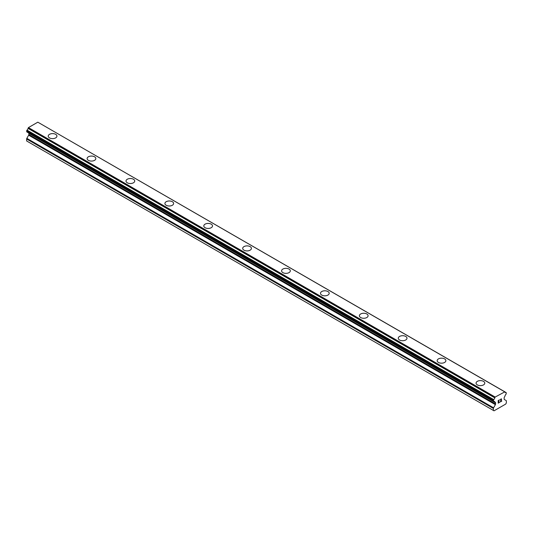 <?xml version="1.0" encoding="UTF-8"?>
<svg xmlns="http://www.w3.org/2000/svg" width="533" height="533" viewBox="0 0 533 533"><rect width="100%" height="100%" fill="white"/><g stroke="black" fill="none" stroke-linecap="round" stroke-linejoin="round"><path stroke-width="0.8" d="M48.223 136.115A4.357 2.512 180 0 1 50.915 133.79A4.357 2.512 180 0 1 55.659 134.336A4.357 2.512 180 0 1 56.931 136.115A4.357 2.512 180 0 1 54.246 138.433A4.357 2.512 180 0 1 49.502 137.894A4.357 2.512 180 0 1 48.223 136.115A4.357 2.512 180 0 1 50.915 133.796A4.357 2.512 180 0 1 55.659 134.343A4.357 2.512 180 0 1 56.931 136.115M87.119 158.567A4.357 2.512 180 0 1 89.811 156.249A4.357 2.512 180 0 1 94.554 156.789A4.357 2.512 180 0 1 95.827 158.574A4.357 2.512 180 0 1 93.142 160.893A4.357 2.512 180 0 1 88.398 160.346A4.357 2.512 180 0 1 87.119 158.567A4.357 2.512 180 0 1 89.811 156.256A4.357 2.512 180 0 1 94.554 156.802A4.357 2.512 180 0 1 95.827 158.567M126.015 181.027A4.357 2.512 180 0 1 128.7 178.702A4.357 2.512 180 0 1 133.45 179.248A4.357 2.512 180 0 1 134.722 181.027A4.357 2.512 180 0 1 132.037 183.345A4.357 2.512 180 0 1 127.287 182.806A4.357 2.512 180 0 1 126.015 181.027A4.357 2.512 180 0 1 128.706 178.708A4.357 2.512 180 0 1 133.45 179.255A4.357 2.512 180 0 1 134.722 181.027M164.91 203.479A4.357 2.512 180 0 1 167.595 201.161A4.357 2.512 180 0 1 172.346 201.701A4.357 2.512 180 0 1 173.618 203.486A4.357 2.512 180 0 1 170.933 205.805A4.357 2.512 180 0 1 166.183 205.258A4.357 2.512 180 0 1 164.91 203.479A4.357 2.512 180 0 1 167.602 201.168A4.357 2.512 180 0 1 172.346 201.707A4.357 2.512 180 0 1 173.618 203.479M203.806 225.939A4.357 2.512 180 0 1 206.491 223.613A4.357 2.512 180 0 1 211.235 224.16A4.357 2.512 180 0 1 212.514 225.939A4.357 2.512 180 0 1 209.822 228.257A4.357 2.512 180 0 1 205.078 227.711A4.357 2.512 180 0 1 203.806 225.939A4.357 2.512 180 0 1 206.498 223.62A4.357 2.512 180 0 1 211.235 224.166A4.357 2.512 180 0 1 212.514 225.939M242.695 248.398A4.357 2.512 180 0 1 245.387 246.073A4.357 2.512 180 0 1 250.13 246.619A4.357 2.512 180 0 1 251.409 248.398M250.13 246.612A4.357 2.512 180 0 1 251.409 248.391A4.357 2.512 180 0 1 248.718 250.717A4.357 2.512 180 0 1 243.974 250.17A4.357 2.512 180 0 1 242.695 248.391A4.357 2.512 180 0 1 245.387 246.066A4.357 2.512 180 0 1 250.13 246.612M281.591 270.851A4.357 2.512 180 0 1 284.282 268.532A4.357 2.512 180 0 1 289.026 269.078A4.357 2.512 180 0 1 290.305 270.851M289.026 269.072A4.357 2.512 180 0 1 290.305 270.844A4.357 2.512 180 0 1 287.613 273.169A4.357 2.512 180 0 1 282.87 272.623A4.357 2.512 180 0 1 281.591 270.844A4.357 2.512 180 0 1 284.282 268.525A4.357 2.512 180 0 1 289.026 269.072M320.486 293.303A4.357 2.512 180 0 1 323.178 290.978A4.357 2.512 180 0 1 327.922 291.524A4.357 2.512 180 0 1 329.194 293.303A4.357 2.512 180 0 1 326.509 295.628A4.357 2.512 180 0 1 321.765 295.082A4.357 2.512 180 0 1 320.486 293.303A4.357 2.512 180 0 1 323.178 290.985A4.357 2.512 180 0 1 327.922 291.531A4.357 2.512 180 0 1 329.194 293.303M366.817 313.99A4.357 2.512 180 0 1 368.09 315.763A4.357 2.512 180 0 1 365.405 318.081A4.357 2.512 180 0 1 360.654 317.535A4.357 2.512 180 0 1 359.382 315.756A4.357 2.512 180 0 1 362.074 313.444A4.357 2.512 180 0 1 366.817 313.99M359.382 315.756A4.357 2.512 180 0 1 362.067 313.437A4.357 2.512 180 0 1 366.817 313.984A4.357 2.512 180 0 1 368.09 315.756M405.713 336.443A4.357 2.512 180 0 1 406.985 338.215A4.357 2.512 180 0 1 404.3 340.534A4.357 2.512 180 0 1 399.55 339.994A4.357 2.512 180 0 1 398.278 338.215A4.357 2.512 180 0 1 400.969 335.897A4.357 2.512 180 0 1 405.713 336.443M398.278 338.215A4.357 2.512 180 0 1 400.963 335.89A4.357 2.512 180 0 1 405.713 336.436A4.357 2.512 180 0 1 406.985 338.215M444.602 358.902A4.357 2.512 180 0 1 445.881 360.674A4.357 2.512 180 0 1 443.19 362.993A4.357 2.512 180 0 1 438.446 362.447A4.357 2.512 180 0 1 437.173 360.668A4.357 2.512 180 0 1 439.865 358.356A4.357 2.512 180 0 1 444.602 358.902M437.173 360.668A4.357 2.512 180 0 1 439.858 358.349A4.357 2.512 180 0 1 444.602 358.889A4.357 2.512 180 0 1 445.881 360.668M476.069 383.127A4.357 2.512 180 0 1 478.754 380.802A4.357 2.512 180 0 1 483.498 381.348A4.357 2.512 180 0 1 484.777 383.127A4.357 2.512 180 0 1 482.085 385.446A4.357 2.512 180 0 1 477.341 384.906A4.357 2.512 180 0 1 476.069 383.127A4.357 2.512 180 0 1 478.754 380.809A4.357 2.512 180 0 1 483.498 381.355A4.357 2.512 180 0 1 484.777 383.127M498.348 400.669L498.348 401.695L498.348 400.669L499.488 400.01L498.348 400.669M498.348 401.695L498.968 401.342M498.975 401.509L498.348 401.869L498.968 401.509M498.348 401.869L498.348 402.895L498.348 401.869M498.348 402.895L499.488 402.235M498.202 403.148L499.488 402.402L498.202 403.155L498.202 400.583L499.488 399.843M500.38 399.97L500.813 399.077L501.566 398.891M501.253 400.303L500.56 401.615L501.253 400.303M500.56 401.615L501.773 400.916M500.254 401.962L501.773 401.082L500.247 401.969L501.526 399.404L501.227 399.01L500.534 399.89L500.627 399.464L501.42 399.004M494.784 401.982L493.751 401.389A1.832 1.059 -60 0 1 494.424 401.416A1.832 1.059 -60 0 1 494.784 401.982L495.397 402.435A0.919 0.526 -60 0 1 495.59 402.855L495.59 404.021A0.919 0.526 -60 0 1 495.397 404.66L493.578 407.818A0.919 0.526 -60 0 0 493.385 408.458L493.385 410.443L494.031 410.823L505.704 404.081L506.35 402.961L506.35 400.969A0.919 0.526 -60 0 0 506.163 400.55L504.338 399.497A0.919 0.526 -60 0 1 504.145 399.077L504.145 397.911A0.919 0.526 -60 0 1 504.338 397.272L504.958 396.112A1.832 1.059 -60 0 1 505.984 394.333L506.35 392.841L504.904 391.848L505.977 392.555A1.832 1.059 -60 0 1 505.311 392.528A1.832 1.059 -60 0 1 504.958 391.968L38.083 122.33M493.751 401.389L493.385 400.323L493.758 399.61A1.832 1.059 -60 0 0 494.777 397.845L495.177 397.058L504.864 391.815M28.722 133.01A0.919 0.526 -60 0 1 28.855 133.383L28.855 134.556A0.919 0.526 -60 0 1 28.662 135.189L26.837 138.353A0.919 0.526 120 0 0 26.65 138.993L26.65 140.978L493.385 410.443M28.096 132.637L494.831 402.102M26.85 131.917L493.585 401.382L26.85 131.917M504.558 391.648L37.823 122.177L28.442 127.594L28.042 128.373A1.832 1.059 -60 0 1 27.023 130.139L26.743 131.858L493.478 401.322M495.177 397.058L28.442 127.594M494.917 397.511L28.182 128.04M494.777 397.845L28.042 128.373M505.977 392.555L504.958 391.968M493.758 399.61L27.023 130.139M493.591 399.81L26.857 130.338M493.478 400.003L26.743 130.538M493.385 400.323L26.65 130.858M493.385 401.116L26.65 131.644M495.59 402.855L28.855 133.383M495.59 404.021L28.855 134.556M495.397 404.66L28.662 135.189M493.578 407.818L26.837 138.353M493.385 408.458L26.65 138.993M494.871 402.135L28.136 132.67"/></g></svg>
